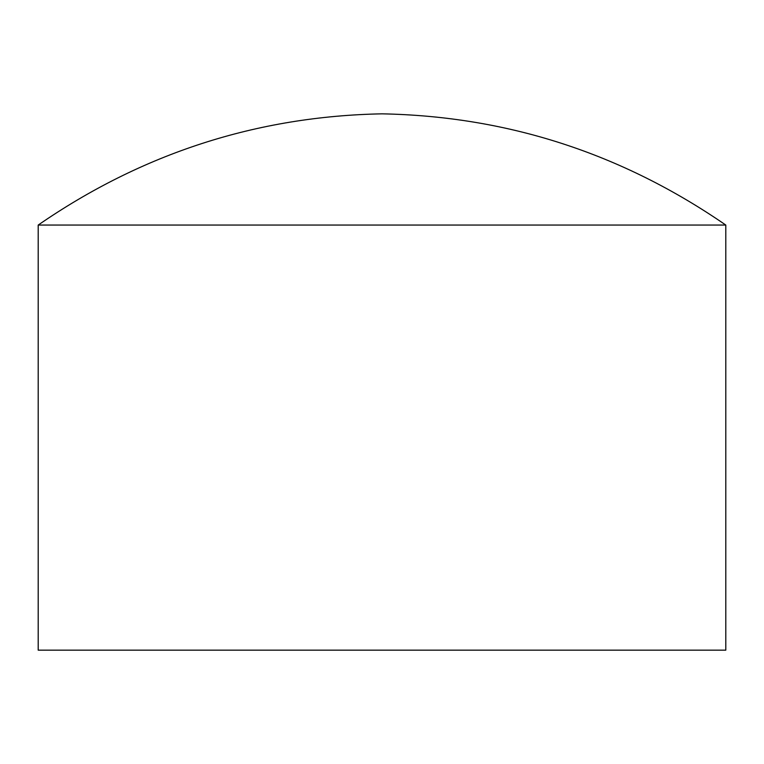 <?xml version="1.0" encoding="UTF-8"?>
<svg xmlns="http://www.w3.org/2000/svg" width="764" height="764" viewBox="0 0 764 764"><rect width="100%" height="100%" fill="white"/><g stroke="black" fill="none" stroke-linecap="round" stroke-linejoin="round"><path stroke-width="1.15" d="M725.8 225.055L38.2 225.055C142.228 153.325 256.828 116.243 382 113.836C507.172 116.243 621.772 153.325 725.8 225.055L725.8 650.164L38.2 650.164L38.2 225.055"/></g></svg>
